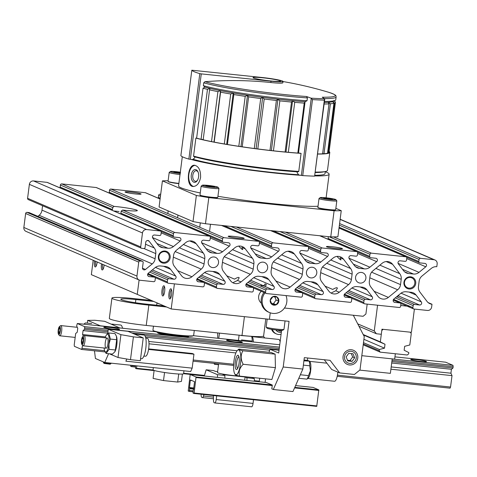<?xml version="1.0" encoding="UTF-8"?>
<svg xmlns="http://www.w3.org/2000/svg" width="477" height="477" viewBox="0 0 477 477"><rect width="100%" height="100%" fill="white"/><g stroke="black" fill="none" stroke-linecap="round" stroke-linejoin="round"><path stroke-width="0.72" d="M300.999 297.165L266.619 293.558A1.282 1.228 -66.7 0 1 265.552 292.157L265.814 290.129A1.282 1.228 -66.7 0 1 267.203 288.99L272.236 289.521A1.926 1.842 -66.7 0 0 273.953 286.409L268.754 279.588A7.698 7.382 -66.7 0 0 265.892 277.352A7.698 7.382 -66.7 0 0 263.829 276.815L258.832 276.29A7.698 7.382 -66.7 0 0 253.335 277.972L246.549 283.529A1.926 1.842 -66.7 0 0 247.432 286.915L252.47 287.446A1.282 1.228 -66.7 0 1 253.531 288.841L253.275 290.869A1.282 1.228 -66.7 0 1 251.886 292.007L217.506 288.394A1.282 1.228 -66.7 0 1 216.439 286.999L216.701 284.972A1.282 1.228 -66.7 0 1 218.09 283.833L223.123 284.364A1.926 1.842 -66.7 0 0 224.84 281.251L219.641 274.43A7.698 7.382 -66.7 0 0 216.779 272.194A7.698 7.382 -66.7 0 0 214.716 271.657L209.713 271.133A7.698 7.382 -66.7 0 0 204.222 272.814L197.436 278.371A1.926 1.842 -66.7 0 0 198.319 281.758L203.357 282.283A1.282 1.228 -66.7 0 1 204.418 283.684L204.162 285.711A1.282 1.228 -66.7 0 1 202.773 286.85L168.393 283.237A1.282 1.228 -66.7 0 1 167.326 281.841L167.582 279.814A1.282 1.228 -66.7 0 1 168.977 278.675L174.01 279.2A1.926 1.842 -66.7 0 0 175.727 276.094L170.527 269.272A7.698 7.382 -66.7 0 0 167.665 267.037A7.698 7.382 -66.7 0 0 165.602 266.494L160.6 265.969A7.698 7.382 -66.7 0 0 155.108 267.651L148.317 273.214A1.926 1.842 -66.7 0 0 149.206 276.594L154.238 277.125A1.282 1.228 -66.7 0 1 155.305 278.52L155.049 280.548A1.282 1.228 -66.7 0 1 153.654 281.686L140.149 280.273A3.846 3.691 -66.7 0 1 136.953 276.082L138.741 262.135A1.282 1.228 -66.7 0 1 140.131 260.997L142.092 261.199A1.282 1.228 -66.7 0 1 143.16 262.594L142.492 267.794A1.926 1.842 -66.7 0 0 145.467 269.469L152.252 263.912A7.698 7.382 -66.7 0 0 155.103 258.761L155.764 253.597A7.698 7.382 -66.7 0 0 154.292 247.986L149.092 241.171A1.926 1.842 -66.7 0 0 145.777 242.185L145.109 247.384A1.282 1.228 -66.7 0 1 143.72 248.523L141.752 248.314A1.282 1.228 -66.7 0 1 140.691 246.919L142.474 232.973A3.846 3.691 -66.7 0 1 146.648 229.556L160.153 230.975A1.282 1.228 -66.7 0 1 161.22 232.371L160.958 234.398A1.282 1.228 -66.7 0 1 159.568 235.537L154.536 235.006A1.926 1.842 -66.7 0 0 152.813 238.118L158.018 244.939A7.698 7.382 -66.7 0 0 160.874 247.175A7.698 7.382 -66.7 0 0 162.943 247.712L167.94 248.237A7.698 7.382 -66.7 0 0 173.437 246.555L180.223 240.998A1.926 1.842 -66.7 0 0 179.334 237.612L174.302 237.087A1.282 1.228 -66.7 0 1 173.234 235.686L173.497 233.658A1.282 1.228 -66.7 0 1 174.886 232.52L209.266 236.133A1.282 1.228 -66.7 0 1 210.333 237.528L210.071 239.555A1.282 1.228 -66.7 0 1 208.682 240.694L203.649 240.169A1.926 1.842 -66.7 0 0 201.932 243.276L207.131 250.097A7.698 7.382 -66.7 0 0 209.993 252.333A7.698 7.382 -66.7 0 0 212.056 252.876L217.053 253.4A7.698 7.382 -66.7 0 0 222.55 251.719L229.336 246.156A1.926 1.842 -66.7 0 0 228.453 242.775L223.415 242.244A1.282 1.228 -66.7 0 1 222.354 240.849L222.61 238.822A1.282 1.228 -66.7 0 1 223.999 237.683L258.379 241.29A1.282 1.228 -66.7 0 1 259.446 242.686L259.184 244.719A1.282 1.228 -66.7 0 1 257.795 245.858L252.762 245.327A1.926 1.842 -66.7 0 0 251.045 248.439L256.244 255.255A7.698 7.382 -66.7 0 0 259.106 257.497A7.698 7.382 -66.7 0 0 261.169 258.033L266.166 258.558A7.698 7.382 -66.7 0 0 271.663 256.876L278.449 251.313A1.926 1.842 -66.7 0 0 277.566 247.933L272.528 247.402A1.282 1.228 -66.7 0 1 271.467 246.007L271.723 243.98A1.282 1.228 -66.7 0 1 273.112 242.841L307.492 246.448A1.282 1.228 -66.7 0 1 308.559 247.849L308.303 249.876A1.282 1.228 -66.7 0 1 306.908 251.015L301.875 250.485A1.926 1.842 -66.7 0 0 300.158 253.597L305.358 260.418A7.698 7.382 -66.7 0 0 308.22 262.654A7.698 7.382 -66.7 0 0 310.283 263.191L315.285 263.715A7.698 7.382 -66.7 0 0 320.777 262.034L327.562 256.477A1.926 1.842 -66.7 0 0 326.679 253.09L321.641 252.566A1.282 1.228 -66.7 0 1 320.58 251.164L320.836 249.137A1.282 1.228 -66.7 0 1 322.231 247.998L356.611 251.612A1.282 1.228 -66.7 0 1 357.672 253.007L357.416 255.034A1.282 1.228 -66.7 0 1 356.021 256.173L350.989 255.648A1.926 1.842 -66.7 0 0 349.271 258.755L354.471 265.576A7.698 7.382 -66.7 0 0 357.333 267.812A7.698 7.382 -66.7 0 0 359.396 268.348L364.398 268.873A7.698 7.382 -66.7 0 0 369.89 267.198L376.681 261.635A1.926 1.842 -66.7 0 0 375.793 258.254L370.76 257.723A1.282 1.228 -66.7 0 1 369.693 256.328L369.955 254.295A1.282 1.228 -66.7 0 1 371.344 253.156L405.724 256.769A1.282 1.228 -66.7 0 1 406.786 258.164L406.529 260.198A1.282 1.228 -66.7 0 1 405.14 261.336L400.102 260.806A1.926 1.842 -66.7 0 0 398.384 263.912L403.584 270.733A7.698 7.382 -66.7 0 0 406.446 272.969A7.698 7.382 -66.7 0 0 408.509 273.512L413.511 274.036A7.698 7.382 -66.7 0 0 419.003 272.355L425.794 266.792A1.926 1.842 -66.7 0 0 424.906 263.411L419.873 262.881A1.282 1.228 -66.7 0 1 418.806 261.485L419.068 259.458A1.282 1.228 -66.7 0 1 420.458 258.319L433.963 259.738A3.846 3.691 -66.7 0 1 437.159 263.924L436.801 266.715A7.698 7.382 -66.7 0 0 431.309 268.396L421.99 276.028A7.698 7.382 -66.7 0 0 419.146 281.18L418.46 286.504A7.698 7.382 -66.7 0 0 419.933 292.109L427.07 301.47A7.698 7.382 -66.7 0 0 429.932 303.706A7.698 7.382 -66.7 0 0 431.995 304.248L431.637 307.033A3.846 3.691 -66.7 0 1 427.464 310.449L413.958 309.03A1.282 1.228 -66.7 0 1 412.891 307.635L413.154 305.608A1.282 1.228 -66.7 0 1 414.543 304.469L419.581 305A1.926 1.842 -66.7 0 0 421.298 301.887L416.093 295.066A7.698 7.382 -66.7 0 0 413.237 292.83A7.698 7.382 -66.7 0 0 411.174 292.294L406.171 291.769A7.698 7.382 -66.7 0 0 400.674 293.45L393.889 299.007A1.926 1.842 -66.7 0 0 394.777 302.394L399.809 302.919A1.282 1.228 -66.7 0 1 400.877 304.32L400.614 306.347A1.282 1.228 -66.7 0 1 399.225 307.486L364.845 303.873A1.282 1.228 -66.7 0 1 363.778 302.478L364.04 300.45A1.282 1.228 -66.7 0 1 365.43 299.312L370.462 299.836A1.926 1.842 -66.7 0 0 372.185 296.73L366.98 289.909A7.698 7.382 -66.7 0 0 364.124 287.673A7.698 7.382 -66.7 0 0 362.055 287.136L357.058 286.605A7.698 7.382 -66.7 0 0 351.561 288.287L344.776 293.85A1.926 1.842 -66.7 0 0 345.664 297.231L350.696 297.761A1.282 1.228 -66.7 0 1 351.764 299.157L351.501 301.19A1.282 1.228 -66.7 0 1 350.112 302.329L315.732 298.715A1.282 1.228 -66.7 0 1 314.665 297.32L314.927 295.287A1.282 1.228 -66.7 0 1 316.317 294.148L321.349 294.679A1.926 1.842 -66.7 0 0 323.066 291.566L317.867 284.751A7.698 7.382 -66.7 0 0 315.005 282.515A7.698 7.382 -66.7 0 0 312.942 281.973L307.945 281.448A7.698 7.382 -66.7 0 0 302.448 283.129L295.662 288.692A1.926 1.842 -66.7 0 0 296.551 292.073L301.583 292.604A1.282 1.228 -66.7 0 1 302.651 293.999L302.388 296.026A1.282 1.228 -66.7 0 1 300.999 297.165M250.592 280.22L262.922 285.514L260.919 285.461L264.252 286.087L272.236 289.521M262.922 285.514A1.926 1.842 113.3 0 0 264.985 283.934L266.321 284.507A1.926 1.842 -66.7 0 1 264.252 286.087M339.26 292.246A7.698 7.382 -66.7 0 1 331.7 293.391A7.698 7.382 -66.7 0 1 328.844 291.155L321.707 281.794A7.698 7.382 -66.7 0 1 320.234 276.189L320.92 270.864A7.698 7.382 -66.7 0 1 323.764 265.707L333.077 258.081A7.698 7.382 -66.7 0 1 340.638 256.936A7.698 7.382 -66.7 0 1 343.5 259.172L350.637 268.533A7.698 7.382 -66.7 0 1 352.104 274.138L351.424 279.462A7.698 7.382 -66.7 0 1 348.574 284.614L339.26 292.246L335.82 290.767L331.688 292.717M241.034 281.931A7.698 7.382 -66.7 0 1 233.474 283.07A7.698 7.382 -66.7 0 1 230.612 280.834L223.474 271.473A7.698 7.382 -66.7 0 1 222.008 265.868L222.687 260.543A7.698 7.382 -66.7 0 1 225.538 255.392L234.851 247.76A7.698 7.382 -66.7 0 1 242.411 246.615A7.698 7.382 -66.7 0 1 245.267 248.857L252.411 258.212A7.698 7.382 -66.7 0 1 253.877 263.817L253.198 269.147A7.698 7.382 -66.7 0 1 250.347 274.299L241.034 281.931L237.594 280.446L233.462 282.396M119.059 211.621L118.517 211.472A16.671 1.348 7.3 0 0 113.806 210.971A16.671 1.348 7.3 0 0 113.741 210.965M60.406 188.039A1.282 1.228 -66.7 0 1 60.132 187.073L60.394 185.046A1.282 1.228 -66.7 0 1 61.783 183.907L96.163 187.515A1.282 1.228 -66.7 0 1 96.509 187.604L209.612 236.222M60.132 187.073L112.477 209.57L112.739 207.543L114.063 206.374A16.671 1.348 -172.7 0 1 114.391 206.404A16.671 1.348 -172.7 0 1 137.328 210.59A16.671 1.348 -172.7 0 1 122.607 210.047L174.886 232.52M173.234 235.686L120.896 213.189L121.152 211.162L122.607 210.047M173.574 255.386A7.698 7.382 -66.7 0 1 176.424 250.234L185.738 242.602A7.698 7.382 -66.7 0 1 193.298 241.457A7.698 7.382 -66.7 0 1 196.154 243.693L203.297 253.054A7.698 7.382 -66.7 0 1 204.764 258.659L204.078 263.984A7.698 7.382 -66.7 0 1 201.234 269.135L191.921 276.767A7.698 7.382 -66.7 0 1 184.36 277.912A7.698 7.382 -66.7 0 1 181.498 275.676L174.361 266.315A7.698 7.382 -66.7 0 1 172.895 260.71L173.574 255.386M164.756 251.695A5.384 5.169 113.3 0 0 161.947 261.968A5.384 5.169 113.3 0 0 168.816 259.059A5.384 5.169 113.3 0 0 164.756 251.695M271.807 265.701A7.698 7.382 -66.7 0 1 274.651 260.549L283.964 252.917A7.698 7.382 -66.7 0 1 291.525 251.778A7.698 7.382 -66.7 0 1 294.387 254.014L301.524 263.376A7.698 7.382 -66.7 0 1 302.99 268.98L302.311 274.305A7.698 7.382 -66.7 0 1 299.461 279.456L290.147 287.088A7.698 7.382 -66.7 0 1 282.587 288.227A7.698 7.382 -66.7 0 1 279.731 285.991L272.588 276.636A7.698 7.382 -66.7 0 1 271.121 271.025L271.807 265.701M310.932 277.906A5.384 5.169 -66.7 0 1 306.61 271.276A5.384 5.169 -66.7 0 1 313.741 267.633A5.384 5.169 -66.7 0 1 310.932 277.906M141.413 248.225L28.31 199.613A1.282 1.228 -66.7 0 1 27.588 198.301L29.371 184.355A3.846 3.691 -66.7 0 1 33.545 180.938L47.05 182.357A1.282 1.228 -66.7 0 1 47.396 182.447L160.499 231.065M109.519 193.197A1.282 1.228 -66.7 0 1 109.245 192.231L109.507 190.204A1.282 1.228 -66.7 0 1 110.897 189.065L145.276 192.678A1.282 1.228 -66.7 0 1 145.622 192.768L160.093 198.987M228.465 236.526A8.079 0.65 -172.7 0 1 228.185 236.312A8.079 0.65 -172.7 0 1 239.859 237.224A8.079 0.65 -172.7 0 1 244.212 238.369A8.079 0.65 -172.7 0 1 237.218 238.124A8.079 0.65 -172.7 0 1 228.465 236.526M125.344 192.201A8.079 0.65 -172.7 0 1 125.063 191.987A8.079 0.65 -172.7 0 1 136.738 192.899A8.079 0.65 -172.7 0 1 141.091 194.044A8.079 0.65 -172.7 0 1 134.091 193.793A8.079 0.65 -172.7 0 1 125.344 192.201M158.632 198.36A1.282 1.228 -66.7 0 1 158.364 197.389L158.62 195.361A1.282 1.228 -66.7 0 1 160.01 194.222L160.695 194.294M326.691 246.847A8.079 0.65 -172.7 0 1 326.417 246.633A8.079 0.65 -172.7 0 1 338.092 247.539A8.079 0.65 -172.7 0 1 342.444 248.684A8.079 0.65 -172.7 0 1 335.444 248.439A8.079 0.65 -172.7 0 1 326.691 246.847M428.119 302.579L431.995 304.248M139.099 279.993L137.257 294.381L139.099 279.993L26.014 231.387A3.846 3.691 -66.7 0 1 23.85 227.463L25.639 213.517A1.282 1.228 -66.7 0 1 27.028 212.378L28.99 212.587A1.282 1.228 -66.7 0 1 29.335 212.676L142.438 261.289M37.868 216.343L39.15 215.294L152.252 263.912M42.56 205.736L42 210.142A7.698 7.382 -66.7 0 1 39.15 215.294M237.594 280.446L239.144 277.954C239.144 276.928 237.594 277.316 234.493 279.117L226.778 275.801M238.768 246.084C241.261 248.833 242.602 249.966 242.787 249.495L241.827 247.378L245.267 248.857M335.82 290.767L337.37 288.275C337.37 287.249 335.82 287.637 332.719 289.438L325.004 286.117M337 256.405C339.487 259.148 340.828 260.287 341.019 259.816L340.059 257.693L343.5 259.172M372.877 270.87L382.19 263.238A7.698 7.382 -66.7 0 1 389.751 262.094A7.698 7.382 -66.7 0 1 392.613 264.33L399.75 273.691A7.698 7.382 -66.7 0 1 401.217 279.295L400.537 284.62A7.698 7.382 -66.7 0 1 397.687 289.777L388.373 297.404A7.698 7.382 -66.7 0 1 380.819 298.548A7.698 7.382 -66.7 0 1 377.957 296.312L370.82 286.951A7.698 7.382 -66.7 0 1 369.347 281.347L370.033 276.022A7.698 7.382 -66.7 0 1 372.877 270.87M360.046 283.07A5.384 5.169 -66.7 0 1 355.979 275.7A5.384 5.169 -66.7 0 1 365.734 279.045A5.384 5.169 -66.7 0 1 360.046 283.07M261.819 272.749A5.384 5.169 -66.7 0 1 257.753 265.385A5.384 5.169 -66.7 0 1 267.502 268.73A5.384 5.169 -66.7 0 1 261.819 272.749M212.7 267.591A5.384 5.169 -66.7 0 1 208.64 260.221A5.384 5.169 -66.7 0 1 218.388 263.566A5.384 5.169 -66.7 0 1 212.7 267.591M409.063 288.984A6.153 5.903 -66.7 0 1 403.947 282.283A6.153 5.903 -66.7 0 1 410.619 276.815A6.153 5.903 -66.7 0 1 415.735 283.523A6.153 5.903 -66.7 0 1 409.063 288.984M163.492 263.191A6.153 5.903 -66.7 0 1 158.376 256.489A6.153 5.903 -66.7 0 1 165.054 251.021A6.153 5.903 -66.7 0 1 170.164 257.723A6.153 5.903 -66.7 0 1 163.492 263.191M410.321 277.489A5.384 5.169 113.3 0 0 407.513 287.762A5.384 5.169 113.3 0 0 414.388 284.858A5.384 5.169 113.3 0 0 410.321 277.489M318.016 206.273A73.935 5.962 -172.7 0 1 217.935 196.268M200.257 192.958A73.935 5.962 -172.7 0 1 178.565 185.863L179.358 179.662M325.248 171.738A73.935 5.962 -172.7 0 1 329.13 174.224A73.935 5.962 -172.7 0 1 314.921 175.912M300.397 175.28A73.935 5.962 -172.7 0 1 191.033 159.407M179.364 179.668L182.297 156.724M200.596 177.402C200.763 170.39 198.778 166.342 194.634 165.263C187.568 164.136 185.601 186.614 193.161 186.495C196.9 186.257 199.38 183.228 200.596 177.402M335.85 208.348L341.246 210.673A100.033 8.067 -172.7 0 1 334.103 210.78L330.758 236.902L205.468 223.743A100.033 8.067 -172.7 0 1 193.018 221.572L159.074 206.982L162.418 180.861A100.033 8.067 -172.7 0 1 168.131 180.747M334.103 210.78L208.813 197.621L205.468 223.743M208.813 197.621A100.033 8.067 -172.7 0 1 196.363 195.451L193.018 221.572M196.363 195.451L162.418 180.861M341.246 210.673L337.901 236.789A100.033 8.067 -172.7 0 1 330.758 236.902M329.136 151.465A71.818 5.796 -172.7 0 1 329.792 152.401A71.818 5.796 -172.7 0 1 317.718 154.059M310.98 98.149L312.477 99.604A75.664 6.106 -172.7 0 0 324.354 100.134L324.503 98.751A74.633 6.022 -172.7 0 1 310.98 98.149A383.395 342.736 88 0 0 306.514 96.497L307.397 97.922L307.033 100.754L305.089 101.72L298.524 152.944L301.076 153.373A71.818 5.796 -172.7 0 1 195.874 138.074L193.537 156.331L194.753 156.933L194.831 157.786L192.589 159.574L190.329 159.336L201.276 73.881L271.002 81.203A16.415 1.324 7.3 0 0 283.028 81.46A16.415 1.324 7.3 0 0 262.487 77.542L191.82 70.208A75.664 6.106 7.3 0 0 199.809 73.637L201.276 73.881M329.792 152.401L327.484 170.426A71.818 5.796 -172.7 0 1 325.535 171.476A71.818 5.796 -172.7 0 1 315.41 172.084M298.763 171.398A71.818 5.796 -172.7 0 1 193.567 156.098M325.535 171.476L323.46 171.923A69.767 5.629 -172.7 0 1 315.357 172.513M297.529 171.851A69.767 5.629 -172.7 0 1 194.324 156.718M325.272 171.535L324.998 173.694A69.767 5.629 -172.7 0 1 314.999 175.303M298.632 174.737A69.767 5.629 -172.7 0 1 193.018 159.229M193.668 186.489A10.643 6.201 94 0 1 188.749 175.512A10.643 6.201 94 0 1 195.147 165.334M198.593 176.842A6.41 3.733 94 0 1 197.287 180.598A6.41 3.733 94 0 1 191.992 180.312A6.41 3.733 94 0 1 192.625 171.225A6.41 3.733 94 0 1 197.907 171.672A6.41 3.733 94 0 1 198.593 176.842M197.538 180.193A5.301 3.089 94 0 1 195.463 181.302A5.301 3.089 94 0 1 192.75 175.798A5.301 3.089 94 0 1 196.196 170.724A5.301 3.089 94 0 1 198.098 172.108M166.616 307.003L148.836 305.137A29.496 2.379 -172.7 0 1 111.928 298.095A29.496 2.379 -172.7 0 1 133.53 298.554L151.31 300.427M265.796 318.904L263.614 335.939A29.496 2.379 -172.7 0 1 242.006 335.48L146.236 325.421A29.496 2.379 -172.7 0 1 109.328 318.386L111.928 298.095M164.285 306.001L146.505 304.135A20.517 1.658 -172.7 0 1 120.83 299.24A20.517 1.658 -172.7 0 1 135.862 299.556L153.642 301.428M301.076 153.373L298.733 171.631L297.392 171.881L297.099 172.68L298.84 175.017L302.74 175.602A75.664 6.106 7.3 0 0 314.617 176.138L324.718 99.437M324.503 98.751A383.395 177.939 -85.1 0 0 322.273 97.207A70 5.646 -172.7 0 0 328.558 92.258C337.591 95.227 335.695 95.877 336.118 96.98A71.049 5.73 -172.7 0 1 324.318 98.62M195.874 138.074L196.631 138.151L203.035 88.197L204.961 87.118L203.357 85.663L203.721 82.831L204.913 81.692A384.379 368.745 113.3 0 1 270.829 82.533L271.002 81.203M324.736 99.329L324.64 98.888M264.204 99.001L262.672 97.368A69.254 5.587 -172.7 0 1 247.521 95.257L248.612 96.861A71.049 5.73 -172.7 0 0 260.692 98.542L262.672 97.368A69.254 5.587 -172.7 0 0 277.942 99.216L279.838 100.862A71.049 5.73 -172.7 0 0 291.507 102.048L292.574 100.707L294.726 102.346A71.049 5.73 -172.7 0 0 304.225 103.115L305.089 101.72A69.254 5.587 -172.7 0 1 292.574 100.707A69.254 5.587 -172.7 0 1 277.942 99.216L276.38 100.474A71.049 5.73 -172.7 0 1 264.204 99.001L257.807 148.955A71.049 5.73 -172.7 0 0 269.982 150.428L273.44 150.815A71.049 5.73 -172.7 0 0 285.103 152.008L288.329 152.3A71.049 5.73 -172.7 0 0 297.821 153.069L298.524 152.944M233.831 94.541L233.247 92.985A69.254 5.587 -172.7 0 1 220.559 90.666L220.595 92.162A71.049 5.73 -172.7 0 0 230.713 94.011L233.247 92.985A69.254 5.587 -172.7 0 0 247.521 95.257L245.214 96.354A71.049 5.73 -172.7 0 1 233.831 94.541L227.428 144.495A71.049 5.73 -172.7 0 0 238.81 146.308L242.215 146.815A71.049 5.73 -172.7 0 0 254.289 148.502L257.807 148.955M203.035 88.197A71.049 5.73 -172.7 0 0 207.459 89.342L210.083 88.418A69.254 5.587 -172.7 0 0 220.559 90.666L217.917 91.632A71.049 5.73 -172.7 0 1 209.564 89.843L203.166 139.797A71.049 5.73 -172.7 0 0 211.52 141.591L214.197 142.122A71.049 5.73 -172.7 0 0 224.315 143.965L227.428 144.495M204.961 87.118A69.254 5.587 -172.7 0 0 210.083 88.418L209.564 89.843M276.38 100.474L269.982 150.428M260.692 98.542L254.289 148.502M248.612 96.861L242.215 146.815M245.214 96.354L238.81 146.308M230.713 94.011L224.315 143.965M220.595 92.162L214.197 142.122M217.917 91.632L211.52 141.591M207.459 89.342L201.061 139.302A71.049 5.73 -172.7 0 1 196.631 138.151M304.225 103.115L297.821 153.069M294.726 102.346L288.329 152.3M334.258 100.909L335.057 101.643A71.049 5.73 -172.7 0 1 335.277 101.887L335.259 102.03M329.029 152.3A71.049 5.73 -172.7 0 1 328.164 153.039L334.562 103.08A71.049 5.73 -172.7 0 0 335.426 102.346L329.029 152.3M335.277 101.887L333.757 100.558L335.42 102.191A71.049 5.73 -172.7 0 1 335.426 102.346M327.526 153.242A71.049 5.73 -172.7 0 1 323.99 153.749L330.388 103.789A71.049 5.73 -172.7 0 0 333.924 103.282L327.526 153.242M336.118 96.98L335.754 99.812A71.049 5.73 -172.7 0 1 335.218 100.403L333.286 101.422A69.254 5.587 -172.7 0 1 332.678 101.673L334.562 103.08M333.924 103.282L332.678 101.673A69.254 5.587 -172.7 0 1 328.242 102.305L330.388 103.789M307.033 100.754A71.049 5.73 -172.7 0 1 203.357 85.663M291.507 102.048L285.103 152.008M279.838 100.862L273.44 150.815M180.872 155.657L191.82 70.197L180.872 155.657A75.664 6.106 7.3 0 0 188.862 159.097L190.329 159.336M201.061 139.302L203.19 139.594M327.556 152.998L328.164 153.039M322.625 153.618L323.99 153.749M324.133 103.986A71.049 5.73 -172.7 0 0 328.999 103.879L322.601 153.838A71.049 5.73 -172.7 0 1 317.736 153.946M328.999 103.879L328.242 102.305A69.254 5.587 -172.7 0 1 324.33 102.442M335.218 100.403A71.049 5.73 -172.7 0 1 324.455 101.452M283.028 81.46L282.855 82.789A16.415 1.324 -172.7 0 1 270.829 82.533M292.574 100.707L286.015 151.93M220.559 90.666L214 141.89M233.247 92.985L226.688 144.209M247.521 95.257L240.963 146.481M262.672 97.368L256.113 148.591M277.942 99.216L271.383 150.44M280.005 80.768A13.851 1.115 -172.7 0 1 280.482 81.132A13.851 1.115 -172.7 0 1 266.601 80.482A13.851 1.115 -172.7 0 1 253.007 77.614A13.851 1.115 -172.7 0 1 265.003 78.037A13.851 1.115 -172.7 0 1 280.005 80.768M329.076 199.159L329.166 198.474A4.442 0.358 -172.7 0 1 332.29 199.124A4.442 0.358 -172.7 0 1 332.427 199.267A4.442 0.358 -172.7 0 1 331.163 199.332A4.442 0.358 -172.7 0 1 326.906 198.885A4.442 0.358 -172.7 0 1 323.782 198.229A4.442 0.358 -172.7 0 1 323.639 198.146A4.442 0.358 -172.7 0 1 324.915 198.027L329.166 198.474A4.442 0.358 -172.7 0 0 324.915 198.027L324.849 198.521M325.976 197.794A7.954 0.644 -172.7 0 1 335.903 199.63A7.954 0.644 -172.7 0 1 327.955 199.314A7.954 0.644 -172.7 0 1 320.18 197.621A7.954 0.644 -172.7 0 1 325.976 197.794M335.903 199.63L336.792 200.769A8.98 0.721 -172.7 0 1 336.81 200.835A8.98 0.721 -172.7 0 1 327.812 200.412A8.98 0.721 -172.7 0 1 319 198.551A8.98 0.721 -172.7 0 1 319.041 198.498L320.18 197.621M336.81 200.835L335.677 209.707A8.98 0.721 -172.7 0 1 335.635 209.761A8.98 0.721 -172.7 0 1 326.679 209.284A8.98 0.721 -172.7 0 1 317.885 207.489A8.98 0.721 -172.7 0 1 317.867 207.429L319 198.551M335.635 209.761L335.349 209.981A8.723 0.704 -172.7 0 1 326.65 209.516A8.723 0.704 -172.7 0 1 318.111 207.775L317.885 207.489M180.36 173.157A4.442 0.358 -172.7 0 1 177.098 172.775A4.442 0.358 -172.7 0 1 173.974 172.119A4.442 0.358 -172.7 0 1 173.831 172.036A4.442 0.358 -172.7 0 1 175.101 171.917L179.358 172.364A4.442 0.358 -172.7 0 1 180.449 172.537M175.041 172.412L175.101 171.917A4.442 0.358 -172.7 0 1 179.358 172.364L179.269 173.05M180.312 173.455A7.954 0.644 -172.7 0 1 170.372 171.511A7.954 0.644 -172.7 0 1 176.168 171.684A7.954 0.644 -172.7 0 1 180.491 172.239M180.151 174.552A8.98 0.721 -172.7 0 1 169.192 172.441A8.98 0.721 -172.7 0 1 169.228 172.388L170.372 171.511M178.881 183.412A8.98 0.721 -172.7 0 1 168.077 181.379A8.98 0.721 -172.7 0 1 168.059 181.32L169.192 172.441M178.851 183.645A8.723 0.704 -172.7 0 1 168.298 181.665L168.077 181.379M211.204 186.781L211.293 186.09A4.442 0.358 -172.7 0 1 214.417 186.74A4.442 0.358 -172.7 0 1 214.549 186.889A4.442 0.358 -172.7 0 1 213.291 186.948A4.442 0.358 -172.7 0 1 209.033 186.501A4.442 0.358 -172.7 0 1 205.909 185.851A4.442 0.358 -172.7 0 1 205.766 185.762A4.442 0.358 -172.7 0 1 207.036 185.642L211.293 186.09A4.442 0.358 -172.7 0 0 207.036 185.642L206.976 186.137M208.103 185.41A7.954 0.644 -172.7 0 1 218.031 187.252A7.954 0.644 -172.7 0 1 210.083 186.93A7.954 0.644 -172.7 0 1 202.308 185.237A7.954 0.644 -172.7 0 1 208.103 185.41M218.031 187.252L218.913 188.391A8.98 0.721 -172.7 0 1 218.937 188.451A8.98 0.721 -172.7 0 1 209.94 188.027A8.98 0.721 -172.7 0 1 201.127 186.167A8.98 0.721 -172.7 0 1 201.163 186.113L202.308 185.237M218.937 188.451L217.798 197.323A8.98 0.721 -172.7 0 1 217.762 197.383A8.98 0.721 -172.7 0 1 208.807 196.906A8.98 0.721 -172.7 0 1 200.012 195.105A8.98 0.721 -172.7 0 1 199.994 195.045L201.127 186.167M217.762 197.383L217.476 197.597A8.723 0.704 -172.7 0 1 208.777 197.138A8.723 0.704 -172.7 0 1 200.233 195.391L200.012 195.105M357.726 323.865L374.266 330.972L377.563 305.208M400.728 305.483L410.196 306.478M414.4 309.078L411.424 332.308L381.958 329.208L381.308 334.282L376.395 333.763L374.266 330.972M358.966 326.274L376.395 333.763M380.258 352.163L379.197 350.762L379.358 349.498L384.504 348.168L385.005 344.251L380.33 341.89L381.797 330.478L383.186 329.339L410.196 332.177L411.263 333.572L409.803 344.984L404.651 346.314L404.15 350.231L408.825 352.592L408.664 353.862L407.275 355.001L380.258 352.163L363.206 344.829M363.319 343.941L379.197 350.762M363.48 342.671L379.358 349.498M363.909 339.314L384.504 348.168M363.432 334.979L385.005 344.251M363.206 334.526L380.33 341.89M307.725 358.006L307.409 360.451M361.816 355.681L394.652 359.127L395.344 353.743M392.225 358.877L390.377 373.342L359.741 370.122M82.575 345.384L81.704 349.468L74.382 346.326L74.215 344.913L75.676 333.501L77.244 332.225L77.745 328.313L76.648 325.892L77.31 323.501L84.626 326.65L84.632 329.327L83.064 330.597L82.563 334.514L83.302 336.142M392.219 358.96L452.977 365.34L445.661 362.198L394.944 356.868M279.743 344.764L193.37 335.695M155.609 331.724L77.31 323.501M236.509 342.081A7.954 0.644 7.3 0 0 242.334 342.206A7.954 0.644 7.3 0 0 234.529 340.56A7.954 0.644 7.3 0 0 226.563 340.184A7.954 0.644 7.3 0 0 236.509 342.081M420.684 361.429A7.954 0.644 7.3 0 0 426.51 361.554A7.954 0.644 7.3 0 0 418.705 359.908A7.954 0.644 7.3 0 0 410.739 359.533A7.954 0.644 7.3 0 0 420.684 361.429M113.723 329.184A7.954 0.644 7.3 0 0 119.548 329.309A7.954 0.644 7.3 0 0 111.743 327.663A7.954 0.644 7.3 0 0 103.777 327.288A7.954 0.644 7.3 0 0 113.723 329.184M279.444 347.113L182.757 336.953M170.677 335.689L84.626 326.65M452.977 365.34L453.15 366.753L392.04 360.332M279.266 348.484L131.89 333.006M108.124 330.507L84.799 328.057M453.15 366.753L452.989 368.017L391.879 361.602M279.105 349.754L144.841 335.653M107.963 331.777L84.632 329.327M452.989 368.017L451.421 369.293L391.695 363.021M269.642 350.201L145.515 337.161M107.778 333.196L83.064 330.597M451.421 369.293L450.92 373.211L391.194 366.938M237.093 350.75L148.818 341.472M105.477 336.923L82.563 334.514M450.92 373.211L452.011 375.626L390.901 369.21M235.894 352.926L148.985 343.798M452.011 375.626L450.55 387.038L337.436 375.155M233.641 364.255L193.209 360.004M104.612 350.696L82.199 348.347M450.55 387.038L450.055 388.165L337.203 376.311M233.593 365.424L193.06 361.167M105.161 351.931L81.704 349.468M119.948 327.872L100.301 325.809L87.661 320.377L94.822 320.264L104.648 321.295L119.936 327.979M127.931 331.306L143.237 337.883L133.411 336.851L120.925 334.675L108.285 329.243L127.931 331.306M94.488 350.81L95.418 358.489L104.731 362.49L190.681 371.523L192.165 368.149L193.948 354.196L192.285 353.487L148.645 348.902M193.948 354.196L148.562 349.432M126.804 359.032L125.862 361.178L192.165 368.149M108.285 329.243L107.719 333.667M87.661 320.377L87.309 323.138M104.731 362.49L108.595 353.707M109.388 353.791L118.004 357.494L120.925 334.675M118.004 357.494L130.489 359.67L140.31 360.701L143.237 337.883M130.489 359.67L133.411 336.851M183.949 370.814L183.579 373.724A15.389 1.24 -172.7 0 1 168.154 373.002A15.389 1.24 -172.7 0 1 153.045 369.812L153.332 367.6M164.541 372.501L163.51 380.568L153.093 378.398L154.119 370.426M163.51 380.568L177.688 382.059L178.72 374.01M177.688 382.059L181.451 381.373L182.387 374.046M91.709 323.597L85.437 322.941L83.952 324.068M105.184 337.805A8.932 2.415 96 0 1 106.264 335.23A8.932 2.415 96 0 1 108.708 335.79A8.932 2.415 96 0 1 108.935 344.114A8.932 2.415 96 0 1 104.636 350.75A8.932 2.415 96 0 1 104.117 348.007M107.951 343.684A5.128 1.389 96 0 1 106.49 348.049A5.128 1.389 96 0 1 105.238 342.969A5.128 1.389 96 0 1 107.522 338.259A5.128 1.389 96 0 1 107.951 343.684M104.678 350.869L106.097 353.445L109.084 349.325L108.971 344.12L110.396 339.075L108.726 332.952L106.77 334.55M108.726 332.952L114.999 333.608L116.43 336.219L116.668 339.731L115.356 349.981L114.796 351.877L112.369 354.107L106.097 353.445M115.356 349.981L109.084 349.325M116.668 339.731L110.396 339.075M116.436 336.237A8.932 2.415 96 0 1 116.46 336.303A8.932 2.415 96 0 1 116.793 344.937A8.932 2.415 96 0 1 114.832 351.823A8.932 2.415 96 0 1 114.802 351.865L114.832 351.823M58.558 334.389L59.416 335.546A5.128 1.389 -84 0 0 59.786 335.79A5.128 1.389 -84 0 0 61.652 331.259A5.128 1.389 -84 0 0 60.859 325.588A5.128 1.389 -84 0 0 60.448 325.749L59.369 326.703A4.031 1.091 -84 0 0 58.182 330.466A4.031 1.091 -84 0 0 58.558 334.389A4.031 1.091 -84 0 0 60.311 331.026A4.031 1.091 -84 0 0 59.369 326.703M59.643 327.651L58.79 328.826L58.415 331.753L58.892 333.506L59.744 332.326L60.12 329.398L59.643 327.651M59.798 331.903L58.415 331.753M60.001 328.957L58.79 328.826M113.079 324.92A11.925 3.226 -84 0 0 112.083 324.133A11.925 3.226 -84 0 0 111.517 324.247M122.494 328.248A11.925 3.226 -84 0 0 120.675 325.034L112.083 324.133M124.312 328.438A8.98 2.427 -84 0 0 124.05 328.355L122.482 328.194M81.841 344.4L82.706 345.551A5.128 1.389 -84 0 0 83.07 345.801A5.128 1.389 -84 0 0 84.936 341.27A5.128 1.389 -84 0 0 84.143 335.593A5.128 1.389 -84 0 0 83.731 335.76L82.652 336.708A4.031 1.091 -84 0 0 81.472 340.471A4.031 1.091 -84 0 0 81.841 344.4A4.031 1.091 -84 0 0 83.6 341.037A4.031 1.091 -84 0 0 82.652 336.708M82.926 337.656L82.074 338.837L81.698 341.765L82.175 343.518L83.028 342.337L83.403 339.409L82.926 337.656M83.087 341.908L81.698 341.765M83.284 338.962L82.074 338.837M136.362 334.926A11.925 3.226 -84 0 0 135.367 334.144A11.925 3.226 -84 0 0 134.806 334.258M140.572 358.674L141.472 358.77A11.925 3.226 -84 0 0 145.813 348.234A11.925 3.226 -84 0 0 143.965 335.045L135.367 334.144M143.893 356.057L145.461 356.224A8.98 2.427 -84 0 0 148.729 348.293A8.98 2.427 -84 0 0 147.339 338.366L145.765 338.199M111.075 363.158L111.028 363.51A3.846 0.31 -172.7 0 1 111.016 363.534A3.846 0.31 -172.7 0 1 107.176 363.331A3.846 0.31 -172.7 0 1 103.408 362.562A3.846 0.31 -172.7 0 1 103.396 362.532L103.473 361.954M111.016 363.534L110.139 364.207L104.087 363.432L103.408 362.562M157.291 332.159L157.285 332.213A15.968 1.288 7.3 0 0 157.321 332.32L157.762 332.892A15.455 1.246 7.3 0 0 177.062 336.47A15.455 1.246 7.3 0 0 188.32 336.804L188.892 336.368A15.968 1.288 7.3 0 0 188.958 336.267L188.964 336.219M157.321 332.32A15.968 1.288 7.3 0 0 177.259 336.023A15.968 1.288 7.3 0 0 188.892 336.368M153.463 326.179L152.944 330.239A20.517 1.658 7.3 0 0 153.039 330.43L153.499 330.871A20.004 1.616 7.3 0 0 178.44 335.456A20.004 1.616 7.3 0 0 192.958 335.927L193.507 335.617A20.517 1.658 7.3 0 0 193.65 335.45L194.288 330.466M153.039 330.43A20.517 1.658 7.3 0 0 178.619 335.134A20.517 1.658 7.3 0 0 193.507 335.617M156.993 302.865A20.004 1.616 7.3 0 0 159.354 303.879M239.287 376.049A12.825 1.032 -172.7 0 1 226.992 374.761A12.825 1.032 -172.7 0 1 217.947 372.871A12.825 1.032 -172.7 0 1 217.506 372.531L218.615 363.85M224.888 378.16L224.828 375.435L222.997 374.648L245.1 376.967L246.931 377.754L254.295 378.529L251.641 377.385M217.524 377.39L217.464 374.66L224.828 375.435M213.386 395.516L213.493 400.376A3.846 1.043 -84 0 0 214.113 402.648L214.722 402.91A3.846 1.043 -84 0 0 214.805 402.934A3.846 1.043 -84 0 0 216.206 399.535L216.677 395.862M251.558 406.78A3.846 1.043 -84 0 0 251.641 406.803A3.846 1.043 -84 0 0 253.043 403.405L253.514 399.732M201.139 394.235A3.846 1.043 -84 0 0 201.747 397.335L202.355 397.597A3.846 1.043 -84 0 0 202.439 397.615A3.846 1.043 -84 0 0 203.464 396.065L203.923 394.527M246.931 377.754L246.991 380.485M254.354 381.254L254.295 378.529M217.625 371.595L215.348 371.356L213.517 370.569L206.153 369.794L204.299 376.001M217.464 374.66L206.153 369.794M244.683 380.241L245.1 376.967M398.933 294.875A1.538 1.479 -66.7 0 1 397.258 296.306L397.198 296.3M97.183 261.974A5.128 1.389 96 0 1 97.129 262.422A5.128 1.389 96 0 1 95.674 266.786A5.128 1.389 96 0 1 94.529 260.836M104.165 264.979A5.128 1.389 96 0 1 102.656 269.785A5.128 1.389 96 0 1 101.518 263.841M93.194 260.263L91.351 274.651L171.189 308.971L174.403 283.869M96.181 266.047A4.156 1.127 96 0 1 95.674 261.324M103.169 269.052A4.156 1.127 96 0 1 102.656 264.33M258.337 336.619L258.892 337.346M271.58 329.333A7.698 7.382 113.3 0 0 275.98 333.715M264.723 337.954L263.376 336.19M214.358 363.402L214.268 364.112L214.763 364.327L218.502 364.72M214.763 364.327L215.133 363.486M218.794 338.366L219.468 333.113M239.114 335.176L238.44 340.429M131.974 365.352L131.551 366.658L130.662 366.276L130.656 365.215M136.893 365.871L136.38 368.739L135.516 368.363L135.575 365.734M259.744 378.237L259.178 381.636L254.354 381.129L259.178 381.636M217.774 338.259L217.655 332.922M280.112 341.884A8.592 2.325 -84 0 0 278.777 339.433L252.1 336.631M253.347 341.991A8.592 2.325 -84 0 0 252.381 337.006L251.934 336.41M251.928 336.41L241.016 335.528A10.261 2.779 -84 0 0 240.968 335.373M241.553 340.757A10.261 2.779 -84 0 0 241.547 339.94L252.232 341.061A10.261 2.779 -84 0 0 251.701 336.649M272.409 329.464A7.698 7.382 113.3 0 0 276.433 333.93A7.698 7.382 113.3 0 0 281.09 334.27M275.915 329.941A5.128 4.919 113.3 0 0 278.109 331.855L278.52 332.034A5.128 4.919 113.3 0 0 281.341 332.326M276.243 329.977A5.128 4.919 113.3 0 0 278.52 332.034M277.972 330.156A3.846 3.691 113.3 0 0 281.508 330.978M266.309 382.512L272.301 385.046L271.818 388.85L273.315 389.494L283.213 366.992L289.062 321.349L269.416 319.286L270.244 312.823L269.416 319.286L171.189 308.971M161.995 290.302A5.128 1.389 -84 0 0 163.2 295.812A5.128 1.389 -84 0 0 164.708 291.018A5.128 1.389 -84 0 0 164.231 286.021A5.128 1.389 -84 0 0 161.995 290.302M168.983 293.307A5.128 1.389 -84 0 0 170.188 298.817A5.128 1.389 -84 0 0 171.696 294.023A5.128 1.389 -84 0 0 171.213 289.02A5.128 1.389 -84 0 0 168.983 293.307M273.315 389.494L292.956 391.557L302.859 369.061L304.32 357.649L330.108 360.356L339.696 372.925L354.429 374.475L359.992 369.919L364.261 336.583L353.308 315.249L284.465 308.017L363.128 316.281L365.907 314.003L367.177 304.117M261.313 291.334A7.698 7.382 113.3 0 0 261.378 303.187M351.102 297.028L348.484 296.754M301.989 291.87L299.371 291.596M171.565 289.849A4.156 1.127 -84 0 0 170.164 293.51A4.156 1.127 -84 0 0 170.7 298.077M164.577 286.844A4.156 1.127 -84 0 0 163.182 290.511A4.156 1.127 -84 0 0 163.712 295.072M285.997 295.591A12.825 12.301 -66.7 0 1 286.796 302.024A12.825 12.301 -66.7 0 1 269.457 312.513A12.825 12.301 -66.7 0 1 264.979 292.908M278.818 301.184A4.49 4.305 -66.7 0 1 271.878 304.35A4.49 4.305 -66.7 0 1 272.862 296.664A4.49 4.305 -66.7 0 1 278.818 301.184M269.457 312.513L268.456 312.089A12.825 12.301 -66.7 0 1 263.978 292.479M276.153 304.755L278.765 301.178L277.125 297.147L272.874 296.706L270.262 300.283L271.902 304.308L276.153 304.755L273.5 303.616L276.111 300.039L274.83 296.879M271.485 303.402L273.5 303.616M278.765 301.178L276.111 300.039M268.956 352.259L270.042 349.289L278.687 353.01L281.591 330.37M265.552 378.845L265.099 382.387M339.696 372.925L331.712 369.496L324.271 359.741M351.376 349.742A7.698 7.382 113.3 0 0 343.535 360.481A7.698 7.382 113.3 0 0 356.295 361.822A7.698 7.382 113.3 0 0 351.376 349.742M283.213 366.992L302.859 369.061M270.042 349.289L279.045 350.237M267.192 319.053L266.172 327.019A8.98 0.721 7.3 0 0 266.196 327.079L267.078 328.218A7.954 0.644 7.3 0 0 267.335 328.373A7.954 0.644 7.3 0 0 275.628 329.905A7.954 0.644 7.3 0 0 282.801 330.233L283.94 329.357A8.98 0.721 7.3 0 0 283.982 329.303L285.055 320.932M266.196 327.079A8.98 0.721 7.3 0 0 266.482 327.258A8.98 0.721 7.3 0 0 275.843 328.987A8.98 0.721 7.3 0 0 283.94 329.357M275.628 319.936A8.98 0.721 7.3 0 0 281.203 320.526M193.829 388.534L189.464 388.075L189.697 388.713L189.101 391.39L188.212 391.015L190.126 374.982L190.311 374.528L196.041 376.991L194.133 393.024L193.942 393.477L193.066 393.102L193.161 390.198L193.525 389.822M313.109 387.431L295.585 385.589L313.097 387.425L318.827 389.888L316.728 406.374L193.954 393.477M191.951 380.586L190.305 380.413L190.49 379.96L194.562 381.707L193.537 389.822M190.305 380.413L189.464 388.075M243.192 364.273L275.426 367.66L271.878 379.513L239.645 376.126C238.363 371.887 239.543 367.934 243.192 364.273C240.617 359.509 240.521 355.007 242.894 350.768C239.138 349.957 237.856 349.408 239.055 349.116L238.673 349.283M233.587 367.397A12.569 3.399 96 0 1 237.51 350.303A12.569 3.399 96 0 1 240.587 362.753A12.569 3.399 96 0 1 234.994 374.29A12.569 3.399 96 0 1 233.587 367.397M239.645 376.126C235.894 375.316 234.612 374.767 235.805 374.475M275.426 367.66L275.128 354.155L271.288 352.503L239.055 349.116M235.137 365.251A7.179 1.944 96 0 1 237.951 355.252A7.179 1.944 96 0 1 239.138 362.598A7.179 1.944 96 0 1 236.455 369.538A7.179 1.944 96 0 1 235.137 365.251M242.894 350.768L275.128 354.155M307.85 378.458L334.532 381.26A8.592 2.325 -84 0 0 337.662 373.676A8.592 2.325 -84 0 0 337.817 372.12M304.022 360.004L306.669 360.278C309.132 360.821 309.99 361.19 309.245 361.387A10.261 2.779 -84 0 1 309.782 365.799L310.378 370.838L308.524 375.62A10.261 2.779 -84 0 1 306.973 379.137L308.208 378.148A8.592 2.325 -84 0 0 310.646 370.838A8.592 2.325 -84 0 0 309.931 361.745L309.484 361.143L303.915 360.827M309.782 365.799L303.366 365.126M306.973 379.137L298.799 378.279M308.524 375.62L300.349 374.761M238.899 356.569A6.028 1.634 -84 0 0 238.041 357.613A14.107 14.107 0 0 0 237.027 367.248A6.028 1.634 -84 0 0 237.653 368.447M351.179 351.299A6.123 5.873 -66.7 0 1 355.091 360.904A6.123 5.873 -66.7 0 1 344.937 359.843A6.123 5.873 -66.7 0 1 351.179 351.299M352.044 361.375L347.787 360.928L346.147 356.903L348.765 353.32L353.016 353.767L354.655 357.792L352.044 361.375L350.046 360.517L347.512 360.248M351.293 353.588L352.658 356.939L354.655 357.792M352.658 356.939L350.046 360.517M249.286 281.287L267.203 288.99M295.579 291.656L296.551 292.073M253.686 277.697L273.953 286.409M294.989 289.766L301.583 292.604M159.068 246.049L162.943 247.712M156.921 243.503L167.94 248.237M152.527 237.57L173.437 246.555M161.16 232.806L180.223 240.998M60.394 185.046L112.739 207.543M121.152 211.162L173.497 233.658M61.783 183.907L114.063 206.374M148.007 273.536L167.326 281.841M149.665 272.111L167.582 279.814M151.054 270.972L168.977 278.675M152.366 269.899L174.01 279.2M155.46 267.382L175.727 276.094M163.575 266.285L170.527 269.272M177.659 270.638L191.921 276.767M189.703 240.921L196.154 243.693M259.393 243.121L278.449 251.313M270.572 230.582L307.492 246.448M306.407 261.527L310.283 263.191M304.266 258.981L315.285 263.715M299.872 253.048L320.777 262.034M308.506 248.284L327.562 256.477M273.369 230.874L320.58 251.164M279.957 231.566L320.836 249.137M285.306 232.126L322.231 247.998M295.346 289.014L314.665 297.32M297.01 287.589L314.927 295.287M298.399 286.45L316.317 294.148M299.705 285.377L321.349 294.679M302.8 282.855L323.066 291.566M310.915 281.764L317.867 284.751M275.891 280.959L290.147 287.088M271.58 267.472L299.461 279.456M273.381 261.867L302.311 274.305M277.656 258.087L302.99 268.98M281.639 254.825L301.524 263.376M287.935 251.242L294.387 254.014M33.545 180.938L146.648 229.556M29.371 184.355L142.474 232.973M47.05 182.357L160.153 230.975M96.163 187.515L209.266 236.133M208.181 251.206L212.056 252.876M206.034 248.66L217.053 253.4M201.64 242.733L222.55 251.719M210.274 237.963L229.336 246.156M109.245 192.231L222.354 240.849M109.507 190.204L222.61 238.822M110.897 189.065L223.999 237.683M145.276 192.678L160.087 199.04M221.453 225.418L258.379 241.29M257.294 256.364L261.169 258.033M255.147 253.824L266.166 258.558M250.759 247.891L271.663 256.876M158.364 197.389L160.2 198.182M224.256 225.716L271.467 246.007M158.62 195.361L160.457 196.154M230.844 226.408L271.723 243.98M160.01 194.222L160.671 194.509M236.193 226.969L273.112 242.841M319.685 235.739L356.611 251.612M355.52 266.685L359.396 268.348M353.379 264.139L364.398 268.873M348.985 258.206L369.89 267.198M357.619 253.442L376.681 261.635M328.11 238.452L369.693 256.328M329.07 236.723L369.955 254.295M333.512 236.896L371.344 253.156M339.016 228.095L405.724 256.769M404.633 271.842L408.509 273.512M402.493 269.296L413.511 274.036M398.098 263.37L419.003 272.355M406.732 258.6L425.794 266.792M339.123 227.237L418.806 261.485M339.385 225.21L419.068 259.458M339.594 223.564L420.458 258.319M340.131 219.402L433.963 259.738M393.579 299.335L412.891 307.635M395.236 297.904L413.154 305.608M396.625 296.766L414.543 304.469M398.432 295.907L419.581 305M401.032 293.176L421.298 301.887M409.141 292.079L416.093 295.066M393.805 301.977L394.777 302.394M393.215 300.087L399.809 302.919M344.46 294.172L363.778 302.478M346.123 292.747L364.04 300.45M347.512 291.608L365.43 299.312M348.824 290.535L370.462 299.836M351.913 288.019L372.185 296.73M360.028 286.921L366.98 289.909M344.692 296.819L345.664 297.231M344.102 294.929L350.696 297.761M246.233 283.857L265.552 292.157M247.897 282.426L265.814 290.129M261.801 276.6L268.754 279.588M246.466 286.498L247.432 286.915M245.876 284.608L252.47 287.446M197.12 278.693L216.439 286.999M198.778 277.268L216.701 284.972M200.173 276.129L218.09 283.833M201.479 275.056L223.123 284.364M204.573 272.54L224.84 281.251M212.688 271.443L219.641 274.43M197.353 281.341L198.319 281.758M196.762 279.45L203.357 282.283M148.24 276.177L149.206 276.594M147.649 274.293L154.238 277.125M23.85 227.463L136.953 276.082M25.639 213.517L138.741 262.135M27.028 212.378L140.131 260.997M28.99 212.587L142.092 261.199M142.486 268.187L145.467 269.469M42 210.142L155.103 258.761M143.959 248.523L155.764 253.597M145.515 244.218L154.292 247.986M147.476 240.474L149.092 241.171M27.588 198.301L140.691 246.919M173.348 257.151L201.234 269.135M175.148 251.552L204.078 263.984M179.43 247.772L204.764 258.659M183.412 244.51L203.297 253.054M222.461 262.314L250.347 274.299M224.262 256.709L253.198 269.147M228.543 252.929L253.877 263.817M232.526 249.668L252.411 258.212M320.693 272.629L348.574 284.614M322.494 267.031L351.424 279.462M326.769 263.25L352.104 274.138M330.752 259.983L350.637 268.533M374.117 291.274L388.373 297.404M369.806 277.787L397.687 289.777M371.607 272.188L400.537 284.62M375.882 268.408L401.217 279.295M379.865 265.146L399.75 273.691M386.161 261.557L392.613 264.33M262.749 285.896L262.797 285.502M146.236 325.421L148.836 305.137M242.006 335.48L244.421 316.662M135.456 302.716L135.862 299.556M311.254 98.286L301.369 175.441M312.477 99.604L302.74 175.602M324.354 100.134L314.617 176.138M307.397 97.922A71.049 5.73 -172.7 0 1 203.721 82.831M306.514 96.497A70 5.646 -172.7 0 1 204.913 81.692M188.862 159.097L199.809 73.637M216.206 399.535L253.043 403.405M203.464 396.065L213.422 397.108M259.363 381.183L254.342 380.658M204.472 375.417L183.639 373.229M153.218 370.033L136.583 368.286M204.335 375.876L183.579 373.694L204.335 375.876M154.095 370.599L136.404 368.739L154.095 370.599M135.522 366.127L131.92 365.752M135.402 367.057L131.574 366.652L135.402 367.063M266.446 382.53L190.323 374.534L266.44 382.524M318.827 389.888L294.804 387.366M272.17 384.987L196.041 376.991M318.898 390.454L294.565 387.896M272.236 385.553L196.113 377.557M316.913 405.921L194.133 393.024M193.9 387.986L189.399 387.509M193.823 388.588L189.631 388.147M193.751 389.137L189.697 388.713M193.072 390.866L189.47 390.484M189.101 391.39L192.952 391.796L189.119 391.39M160.946 231.405L173.956 236.997M155.037 277.554L168.047 283.147M270.751 230.6L307.838 246.543M308.291 246.883L321.301 252.476M302.376 293.033L315.386 298.626M295.001 289.718L301.929 292.693M210.059 236.562L223.075 242.155M221.632 225.436L258.725 241.38M259.178 241.72L272.188 247.313M319.864 235.757L356.951 251.701M357.404 252.041L370.414 257.634M339.022 228.042L406.064 256.859M406.517 257.198L419.527 262.791M340.149 219.235L434.994 260.007M400.602 303.354L413.613 308.941M393.227 300.033L400.155 303.008M351.489 298.191L364.5 303.783M344.114 294.875L351.042 297.851M253.263 287.875L266.273 293.468M245.888 284.554L252.81 287.536M204.15 282.712L217.16 288.305M196.774 279.397L203.697 282.372M147.661 274.239L154.584 277.215M329.13 174.224L326.107 197.806M328.558 92.258A384.73 384.73 0 0 0 283.016 81.549M328.343 236.646L328.009 239.257M168.148 210.882L167.809 213.529M177.951 215.097L177.611 217.739M200.304 222.866L199.744 227.255M210.47 224.268L209.546 231.47M77.292 327.311L60.859 325.588M75.175 337.406L59.786 335.79M107.152 338.014L84.143 335.593M106.085 348.216L83.07 345.801M156.671 305.202L156.969 302.859M214.805 402.934L251.641 406.803M202.439 397.615L213.457 398.772M275.509 333.53L276.433 333.93M316.728 406.374L193.942 393.477M234.994 374.29L235.399 374.839M237.51 350.303L238.655 349.301M326.894 363.176L309.651 361.369"/></g></svg>
